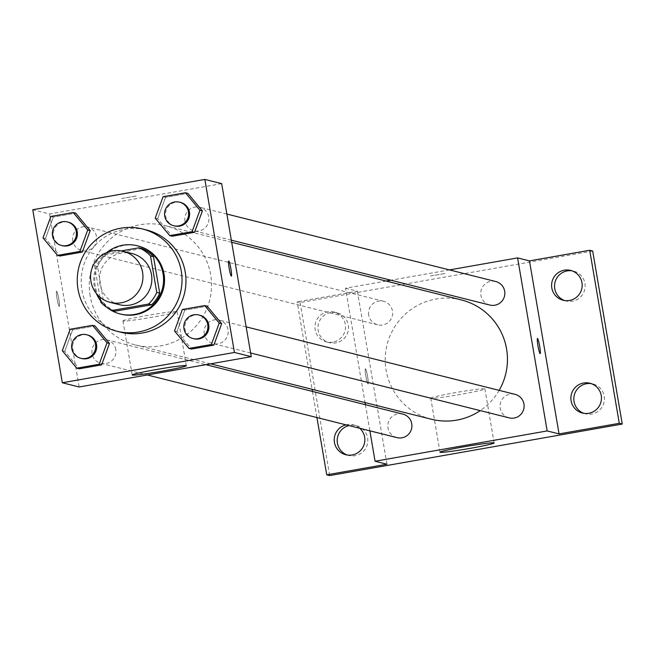 <?xml version="1.0" encoding="UTF-8"?>
<svg xmlns="http://www.w3.org/2000/svg" width="655" height="655" viewBox="0 0 655 655"><rect width="100%" height="100%" fill="white"/><g stroke="black" fill="none" stroke-linecap="round" stroke-linejoin="round"><path stroke-width="0.49" stroke-dasharray="3.27 2.46" d="M119.251 304.673A26.364 26.184 104.1 0 1 99.855 283.648A26.364 26.184 104.1 0 1 132.081 253.534M121.314 250.906L103.85 253.984M115.329 311.158A34.019 33.79 104.1 0 1 103.785 302.987L97.562 266.569L94.59 265.824A34.019 33.79 104.1 0 1 101.173 255.745M94.59 265.824L99.937 297.124M141.939 248.54L105.717 254.918L102.753 254.173M103.785 302.987L100.813 302.242M97.562 266.569A34.019 33.79 104.1 0 1 105.717 254.918M106.724 252.56A35.149 34.911 -75.9 0 0 96.441 293.563M100.575 300.858A35.149 34.911 -75.9 0 0 107.166 307.629M121.069 314.187A35.149 34.911 104.1 0 1 123.713 245.494A35.149 34.911 104.1 0 1 138.18 246.01M120.757 332.224A52.719 52.367 104.1 0 1 81.957 290.181A52.719 52.367 104.1 0 1 146.417 229.954M163.07 196.688L165.543 197.302L187.895 193.364L165.543 197.302L157.691 218.737L172.2 236.234L157.691 218.737L155.219 218.115M182.352 309.504L184.825 310.118L207.185 306.188L184.825 310.118L176.973 331.553L191.481 349.049L176.973 331.553L174.5 330.939M50.861 216.445L53.333 217.067L75.693 213.129L53.333 217.067L45.482 238.502L59.99 255.999L45.482 238.502L43.009 237.88M70.142 329.26L72.623 329.883L94.975 325.944L72.623 329.883L64.771 351.317L79.271 368.814L64.771 351.317L62.299 350.695M221.668 183.646L49.575 213.956L32.75 209.731M121.658 198.506L136.772 195.894L121.658 198.514M90.177 295.921A61.505 61.095 104.1 0 1 165.379 225.656A61.505 61.095 104.1 0 1 209.665 300.186A61.505 61.095 104.1 0 1 135.438 344.972A61.505 61.095 104.1 0 1 90.177 295.921M49.575 213.956L79.149 386.982M204.278 333.935A12.126 12.044 104.1 0 1 219.106 320.082A12.126 12.044 104.1 0 1 227.834 334.77A12.126 12.044 104.1 0 1 204.278 333.935M184.997 221.12A12.126 12.044 104.1 0 1 199.824 207.267A12.126 12.044 104.1 0 1 208.552 221.955A12.126 12.044 104.1 0 1 184.997 221.12M72.795 240.876A12.126 12.044 104.1 0 1 87.614 227.023A12.126 12.044 104.1 0 1 96.35 241.72A12.126 12.044 104.1 0 1 72.795 240.876M115.82 349.508A12.126 12.044 -75.9 0 0 92.265 348.673A12.126 12.044 -75.9 0 0 101.001 363.361A12.126 12.044 -75.9 0 0 115.82 349.508M58.794 299.073A7.688 0.819 80 0 0 56.6 291.279A7.688 0.819 80 0 0 57.124 298.999A7.688 0.819 80 0 0 59.261 306.425A7.688 0.819 80 0 0 58.794 299.073A7.688 0.819 80 0 0 56.6 291.279A7.688 0.819 80 0 0 57.132 298.991A7.688 0.819 80 0 0 59.269 306.425A7.688 0.819 80 0 0 58.803 299.073M231.354 276.115L231.354 276.115A7.688 0.819 -100 0 1 229.152 268.329A7.688 0.819 -100 0 1 228.685 260.977L228.693 260.977M123.132 321.024A27.461 1.294 -9.7 0 1 122.952 320.909A27.461 1.294 -9.7 0 1 149.807 315.006A27.461 1.294 -9.7 0 1 177.087 311.657A27.461 1.294 -9.7 0 1 151.682 317.315A27.461 1.294 -9.7 0 1 123.132 321.024M431.367 419.233A61.505 61.095 104.1 0 1 386.106 370.181A61.505 61.095 104.1 0 1 461.308 299.916M499.143 390.355A61.505 61.095 104.1 0 1 480.246 410.611M402.825 414.099A12.126 12.044 -75.9 0 0 388.194 422.933A12.126 12.044 -75.9 0 0 396.922 437.622M489.842 305.05A12.126 12.044 104.1 0 1 480.926 295.38A12.126 12.044 104.1 0 1 495.745 281.527M368.716 315.137A12.126 12.044 104.1 0 1 383.543 301.284A12.126 12.044 104.1 0 1 392.271 315.98A12.126 12.044 104.1 0 1 368.716 315.137M509.132 417.865A12.126 12.044 104.1 0 1 500.207 408.196A12.126 12.044 104.1 0 1 515.035 394.343M449.453 269.909L390.904 280.217M386.147 281.052L345.504 288.216L365.048 402.588M365.416 404.716L369.878 430.834M592.677 251.021L300.113 302.544L297.141 301.799L312.099 389.307M345.504 288.216L357.376 291.197L297.141 301.799M430.45 276.001L445.564 273.389L430.45 276.009M357.376 291.197L386.958 464.223M367.586 376.56A7.688 0.819 80 0 0 365.392 368.773A7.688 0.819 80 0 0 365.916 376.486A7.688 0.819 80 0 0 368.053 383.912A7.688 0.819 80 0 0 367.586 376.56A7.688 0.819 80 0 0 365.392 368.773A7.688 0.819 80 0 0 365.924 376.486A7.688 0.819 80 0 0 368.061 383.912A7.688 0.819 80 0 0 367.594 376.56M540.146 353.61L540.146 353.61A7.688 0.819 -100 0 1 537.943 345.815A7.688 0.819 -100 0 1 537.477 338.463L537.485 338.463M430.933 398.265A27.461 1.294 -9.7 0 1 430.753 398.15A27.461 1.294 -9.7 0 1 457.608 392.247A27.461 1.294 -9.7 0 1 484.888 388.898A27.461 1.294 -9.7 0 1 459.483 394.556A27.461 1.294 -9.7 0 1 430.933 398.265M332.846 342.139A15.393 15.294 104.1 0 1 315.423 323.259A15.393 15.294 104.1 0 1 345.537 327.533A15.393 15.294 104.1 0 1 332.846 342.139M345.996 424.841A15.393 15.294 104.1 0 1 359.726 428.288M312.46 391.428L316.93 417.554M300.113 302.544L329.686 475.579M583.924 413.354A15.393 15.294 -75.9 0 0 604.426 399.419A15.393 15.294 -75.9 0 0 591.383 383.642M347.297 455.029A15.393 15.294 -75.9 0 0 367.791 441.093A15.393 15.294 -75.9 0 0 348.959 425.586M330.636 312.574A15.393 15.294 -75.9 0 0 329.481 342.663A15.393 15.294 -75.9 0 0 348.509 328.278A15.393 15.294 -75.9 0 0 330.636 312.574M564.643 300.539A15.393 15.294 -75.9 0 0 585.136 286.603A15.393 15.294 -75.9 0 0 572.102 270.826M81.703 358.522A12.126 12.044 104.1 0 1 72.779 348.853A12.126 12.044 104.1 0 1 87.598 335M72.623 329.883L64.771 351.317M193.905 338.758A12.126 12.044 104.1 0 1 184.98 329.088A12.126 12.044 104.1 0 1 199.808 315.235M184.825 310.118L176.973 331.553M62.413 245.707A12.126 12.044 104.1 0 1 53.489 236.037A12.126 12.044 104.1 0 1 68.316 222.184M53.333 217.067L45.482 238.502M174.623 225.942A12.126 12.044 104.1 0 1 165.699 216.273A12.126 12.044 104.1 0 1 180.526 202.42M165.543 197.302L157.691 218.737M122.952 320.909L132.195 374.963M177.087 311.657L186.323 365.711M231.698 242.301L165.379 225.656M210.599 363.836L135.438 344.972M101.001 363.361L147.293 374.979M106.904 339.839L205.842 364.671M226.867 214.054L199.824 207.267M231.33 240.172L193.921 230.789M383.543 301.284L87.614 227.023M377.64 324.806L81.711 250.546M246.149 326.87L219.106 320.082M250.619 352.988L213.202 343.605M430.753 398.15L439.996 452.204M484.888 388.898L494.132 442.952M563.136 300.244L566.108 300.989M570.636 270.376L573.6 271.121M326.509 341.918L329.481 342.663M334.001 312.05L336.973 312.795M345.791 454.734L348.763 455.479M353.282 424.866L356.255 425.611M582.426 413.059L585.39 413.804M589.918 383.191L592.881 383.936"/><path stroke-width="0.98" d="M90.947 281.413A26.364 26.184 104.1 0 1 123.173 251.299A26.364 26.184 104.1 0 1 142.151 283.238A26.364 26.184 104.1 0 1 90.947 281.413M123.173 251.299L132.081 253.534A26.364 26.184 104.1 0 1 151.059 285.474A26.364 26.184 104.1 0 1 119.251 304.673L110.343 302.438M138.975 247.795L141.939 248.54A34.019 33.79 104.1 0 1 153.491 256.719L159.714 293.137A34.019 33.79 104.1 0 1 151.551 304.78L115.329 311.158L112.365 310.413L148.587 304.035A34.019 33.79 104.1 0 0 156.75 292.392L150.519 255.974A34.019 33.79 104.1 0 0 138.975 247.795L121.314 250.906M103.85 253.984L102.753 254.173A34.019 33.79 104.1 0 0 101.173 255.745M99.937 297.124L100.813 302.242A34.019 33.79 104.1 0 0 112.365 310.413M107.166 307.629A35.149 34.911 -75.9 0 0 162.497 288.347A35.149 34.911 -75.9 0 0 106.724 252.56M96.441 293.563A35.149 34.911 -75.9 0 0 100.575 300.858M137.19 245.756L138.18 246.01A35.149 34.911 104.1 0 1 163.488 288.593A35.149 34.911 104.1 0 1 121.069 314.187L120.086 313.941M151.551 304.78L148.587 304.035M153.491 256.719L150.519 255.974M159.714 293.137L156.75 292.392M78.002 289.191A52.719 52.367 104.1 0 1 142.463 228.963A52.719 52.367 104.1 0 1 180.42 292.842A52.719 52.367 104.1 0 1 78.002 289.191M142.463 228.963L146.417 229.954A52.719 52.367 104.1 0 1 184.374 293.833A52.719 52.367 104.1 0 1 120.757 332.224L116.795 331.233M169.719 235.62L172.2 236.234L194.551 232.304L202.403 210.869L187.895 193.364L185.422 192.75L163.07 196.688L155.219 218.115L169.719 235.62L192.079 231.682L199.931 210.247L185.422 192.75M189.008 348.435L191.481 349.049L213.833 345.119L221.685 323.685L207.185 306.188L204.704 305.566L182.352 309.504L174.5 330.939L189.008 348.435L211.36 344.497L219.212 323.062L204.704 305.566M234.424 352.456L204.843 179.421L32.75 209.731L62.323 382.766L234.424 352.456L251.25 356.672L221.668 183.646L204.843 179.421M57.517 255.376L59.99 255.999L82.35 252.06L90.194 230.625L75.693 213.129L73.221 212.507L50.861 216.445L43.009 237.88L57.517 255.376L79.869 251.438L87.721 230.003L73.221 212.507M76.799 368.192L79.271 368.814L101.631 364.876L109.483 343.441L94.975 325.944L92.502 325.322L70.142 329.26L62.299 350.695L76.799 368.192L99.159 364.254L107.002 342.819L92.502 325.322M62.323 382.766L79.149 386.982L251.25 356.672M132.367 375.078A27.461 1.294 -9.7 0 1 132.195 374.963A27.461 1.294 -9.7 0 1 159.042 369.068A27.461 1.294 -9.7 0 1 186.323 365.711A27.461 1.294 -9.7 0 1 160.917 371.369A27.461 1.294 -9.7 0 1 132.367 375.078M229.16 268.329A7.688 0.819 -100 0 1 228.693 260.977A7.688 0.819 -100 0 1 230.83 268.403A7.688 0.819 -100 0 1 231.354 276.115A7.688 0.819 -100 0 1 229.16 268.329M228.685 260.977A7.688 0.819 -100 0 1 230.822 268.403A7.688 0.819 -100 0 1 231.354 276.115M231.698 242.301L461.308 299.916A61.505 61.095 104.1 0 1 499.143 390.355M480.246 410.611A61.505 61.095 104.1 0 1 431.367 419.233L210.599 363.836M147.293 374.979L396.922 437.622A12.126 12.044 -75.9 0 0 411.749 423.769A12.126 12.044 -75.9 0 0 402.825 414.099L205.842 364.671M226.867 214.054L495.745 281.527A12.126 12.044 104.1 0 1 504.481 296.216A12.126 12.044 104.1 0 1 489.842 305.05L231.33 240.172M246.149 326.87L515.035 394.343A12.126 12.044 104.1 0 1 523.763 409.031A12.126 12.044 104.1 0 1 509.132 417.865L250.619 352.988M369.878 430.834L375.078 461.243L547.171 430.933L517.597 257.906L449.453 269.909M390.904 280.217L386.147 281.052M365.048 402.588L365.416 404.716M316.93 417.554L326.722 474.834L329.686 475.579L622.25 424.055L592.677 251.021L589.705 250.275L529.469 260.886L517.597 257.906M326.722 474.834L386.958 464.223L375.078 461.243M622.25 424.055L619.278 423.31L589.705 250.275M547.171 430.933L559.051 433.913L619.278 423.31M440.176 452.318A27.461 1.294 -9.7 0 1 439.996 452.204A27.461 1.294 -9.7 0 1 466.843 446.309A27.461 1.294 -9.7 0 1 494.132 442.952A27.461 1.294 -9.7 0 1 468.718 448.609A27.461 1.294 -9.7 0 1 440.176 452.318M559.051 433.913L529.469 260.886M537.952 345.815A7.688 0.819 -100 0 1 537.485 338.463A7.688 0.819 -100 0 1 539.622 345.889A7.688 0.819 -100 0 1 540.146 353.61A7.688 0.819 -100 0 1 537.952 345.815M537.477 338.463A7.688 0.819 -100 0 1 539.614 345.897A7.688 0.819 -100 0 1 540.146 353.61M569.473 300.465A15.393 15.294 104.1 0 1 552.059 281.584A15.393 15.294 104.1 0 1 582.172 285.858A15.393 15.294 104.1 0 1 569.473 300.465M588.763 413.28A15.393 15.294 104.1 0 1 571.34 394.408A15.393 15.294 104.1 0 1 601.454 398.674A15.393 15.294 104.1 0 1 588.763 413.28M359.726 428.288A15.393 15.294 104.1 0 1 345.791 454.734A15.393 15.294 104.1 0 1 345.996 424.841M312.099 389.307L312.46 391.428M591.383 383.642A15.393 15.294 -75.9 0 0 583.924 413.354M348.959 425.586A15.393 15.294 -75.9 0 0 347.297 455.029M572.102 270.826A15.393 15.294 -75.9 0 0 564.643 300.539M86.616 334.746L87.598 335A12.126 12.044 104.1 0 1 96.334 349.688A12.126 12.044 104.1 0 1 81.703 358.522L80.712 358.269A12.126 12.044 104.1 0 1 71.788 348.599A12.126 12.044 104.1 0 1 86.616 334.746A12.126 12.044 104.1 0 1 95.343 349.442A12.126 12.044 104.1 0 1 80.712 358.269M79.271 368.814L101.631 364.876L109.483 343.441L107.002 342.819M109.483 343.441L94.975 325.944M101.631 364.876L99.159 364.254M198.817 314.99L199.808 315.235A12.126 12.044 104.1 0 1 208.536 329.932A12.126 12.044 104.1 0 1 193.905 338.758L192.914 338.512A12.126 12.044 104.1 0 1 183.989 328.843A12.126 12.044 104.1 0 1 198.817 314.99A12.126 12.044 104.1 0 1 207.545 329.678A12.126 12.044 104.1 0 1 192.914 338.512M191.481 349.049L213.833 345.119L221.685 323.685L219.212 323.062M221.685 323.685L207.185 306.188M213.833 345.119L211.36 344.497M67.326 221.93L68.316 222.184A12.126 12.044 104.1 0 1 77.044 236.873A12.126 12.044 104.1 0 1 62.413 245.707L61.423 245.453A12.126 12.044 104.1 0 1 52.498 235.784A12.126 12.044 104.1 0 1 67.326 221.93A12.126 12.044 104.1 0 1 76.062 236.627A12.126 12.044 104.1 0 1 61.423 245.453M59.99 255.999L82.35 252.06L90.194 230.625L87.721 230.003M90.194 230.625L75.693 213.129M82.35 252.06L79.869 251.438M179.535 202.174L180.526 202.42A12.126 12.044 104.1 0 1 189.254 217.116A12.126 12.044 104.1 0 1 174.623 225.942L173.632 225.697A12.126 12.044 104.1 0 1 164.708 216.027A12.126 12.044 104.1 0 1 179.535 202.174A12.126 12.044 104.1 0 1 188.263 216.862A12.126 12.044 104.1 0 1 173.632 225.697M172.2 236.234L194.551 232.304L202.403 210.869L199.931 210.247M202.403 210.869L187.895 193.364M194.551 232.304L192.079 231.682"/></g></svg>
